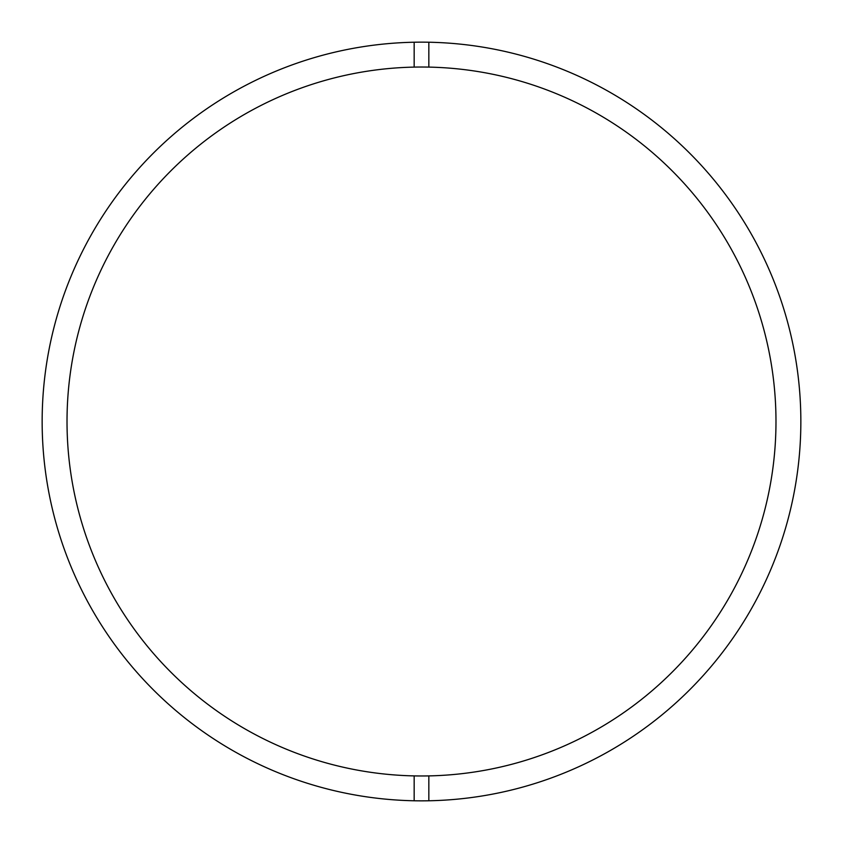 <?xml version="1.0" encoding="UTF-8"?>
<svg xmlns="http://www.w3.org/2000/svg" width="843" height="843" viewBox="0 0 843 843"><rect width="100%" height="100%" fill="white"/><g stroke="black" fill="none" stroke-linecap="round" stroke-linejoin="round"><path stroke-width="1.26" d="M428.834 800.776L428.834 775.897A354.481 354.481 0 0 0 775.981 421.5A354.481 354.481 0 0 0 414.166 67.103A354.481 354.481 0 0 0 67.019 421.5A354.481 354.481 0 0 0 414.166 775.897L414.166 800.776A379.35 379.35 0 0 0 800.85 421.5A379.35 379.35 0 0 0 414.166 42.224L414.166 67.103M414.166 42.224A379.35 379.35 0 0 0 42.15 421.5A379.35 379.35 0 0 0 414.166 800.776M428.834 67.103L428.834 42.224M414.166 775.897A354.481 354.481 0 0 0 428.834 775.897"/></g></svg>
